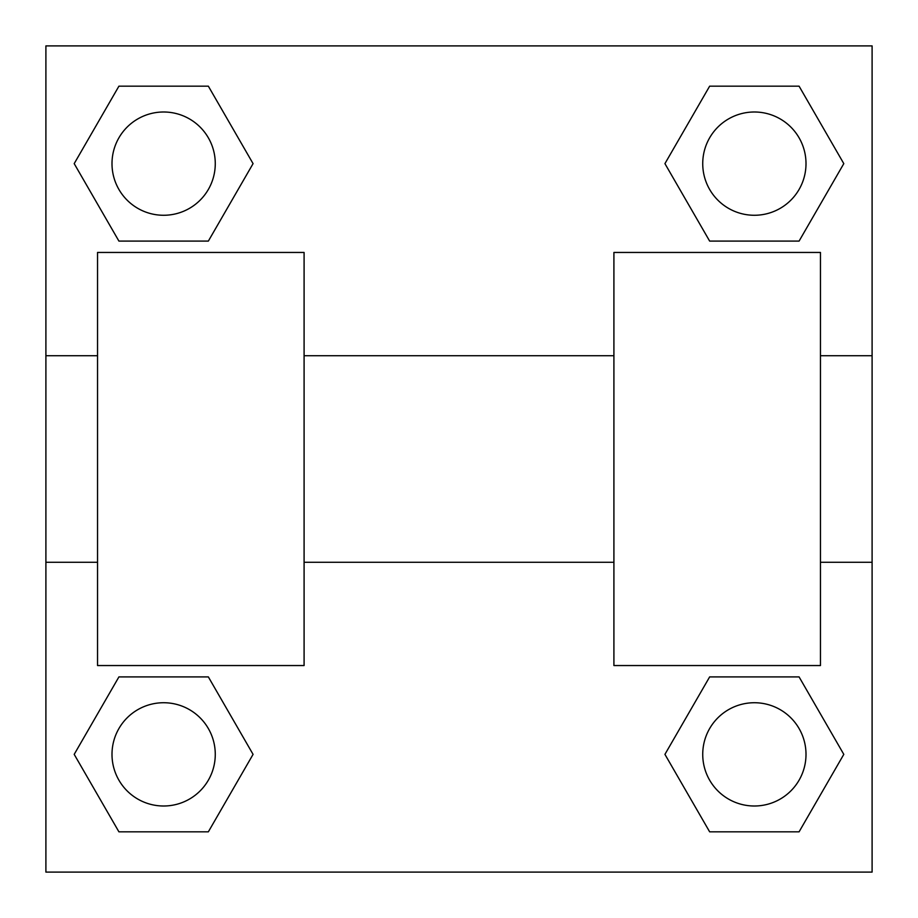 <?xml version="1.0" encoding="UTF-8"?>
<svg xmlns="http://www.w3.org/2000/svg" width="918" height="918" viewBox="0 0 918 918"><rect width="100%" height="100%" fill="white"/><g stroke="black" fill="none" stroke-linecap="round" stroke-linejoin="round"><path stroke-width="1.38" d="M253.07 163.633L208.352 241.09L118.915 241.09L74.197 163.633L118.915 86.177L208.352 86.177L253.07 163.633L208.352 241.09L186.297 241.09M186.297 676.91L208.352 676.91L253.07 754.366L208.352 831.823L118.915 831.823L74.197 754.366L118.915 676.91L208.352 676.91M731.703 241.09L709.648 241.09L664.93 163.633L709.648 86.177L799.085 86.177L843.803 163.633L799.085 241.09L709.648 241.09M664.93 754.366L709.648 676.91L799.085 676.91L843.803 754.366L799.085 831.823L709.648 831.823L664.93 754.366L709.648 676.91L731.703 676.91M709.648 676.91L799.085 676.91L709.648 676.91M799.085 831.823L709.648 831.823L799.085 831.823L843.803 754.366M806.004 754.366A51.637 51.637 0 0 0 728.548 709.648A51.637 51.637 0 0 0 728.548 799.085A51.637 51.637 0 0 0 806.004 754.366M208.352 831.823L118.915 831.823L208.352 831.823L253.07 754.366M215.271 754.366A51.637 51.637 0 0 0 137.815 709.648A51.637 51.637 0 0 0 137.815 799.085A51.637 51.637 0 0 0 215.271 754.366M709.648 86.177L799.085 86.177L709.648 86.177L664.93 163.633M806.004 163.633A51.637 51.637 0 0 0 728.548 118.915A51.637 51.637 0 0 0 728.548 208.352A51.637 51.637 0 0 0 806.004 163.633M118.915 86.177L208.352 86.177L118.915 86.177L74.197 163.633M208.352 241.09L118.915 241.09L208.352 241.09M215.271 163.633A51.637 51.637 0 0 0 137.815 118.915A51.637 51.637 0 0 0 137.815 208.352A51.637 51.637 0 0 0 215.271 163.633M872.1 355.725L872.1 872.1L45.9 872.1L45.9 45.9L872.1 45.9L872.1 355.725L820.462 355.725M74.197 754.366L118.915 676.91M843.803 163.633L799.085 241.09M613.913 252.45L613.913 665.55L820.462 665.55L820.462 252.45L613.913 252.45M304.087 665.55L304.087 252.45L97.537 252.45L97.537 665.55L304.087 665.55M613.913 355.725L304.087 355.725M613.913 562.275L304.087 562.275M872.1 562.275L820.462 562.275M45.9 562.275L97.537 562.275M45.9 355.725L97.537 355.725"/></g></svg>
